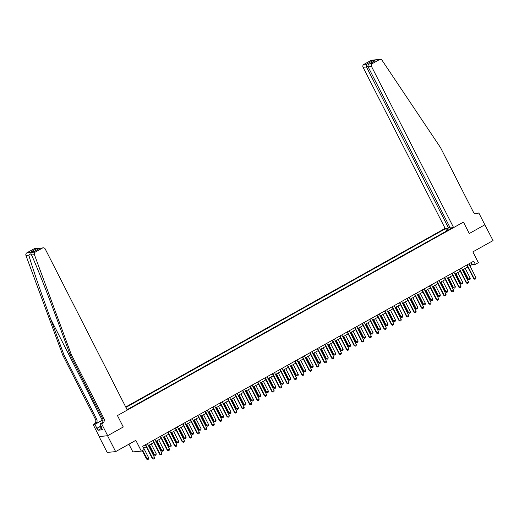 <?xml version="1.0" encoding="UTF-8"?>
<svg xmlns="http://www.w3.org/2000/svg" width="519" height="519" viewBox="0 0 519 519"><rect width="100%" height="100%" fill="white"/><g stroke="black" fill="none" stroke-linecap="round" stroke-linejoin="round"><path stroke-width="0.78" d="M128.92 444.199L132.851 451.913L141.324 451.115L144.314 449.441L142.699 446.275L473.75 261.161L475.365 264.327L478.356 262.659L472.861 251.877L493.05 240.589L484.824 224.746M107.686 435.694L123.269 426.988L117.45 415.57L127.285 410.068L45.205 248.964A2.154 2.037 84.6 0 0 42.441 248.063L35.35 252.026A2.154 2.037 84.6 0 0 34.423 254.693L71.174 354.243L103.897 418.457A3.588 3.399 -95.4 0 1 102.522 423.303L101.627 423.802L107.686 435.694L99.09 436.563L107.174 452.419L115.646 451.621L107.563 435.765L123.269 426.988L117.45 415.57L463.454 222.093L453.612 227.594L371.526 66.49L368.107 66.815L450.194 227.919L453.612 227.594M449.889 227.328L448.565 228.068L445.14 228.392L125.728 407M99.09 436.563L107.563 435.765M448.358 230.027L446.989 228.509L445.6 228.645L125.929 407.396M446.989 228.509L447.618 228.159M451.141 227.828L450.511 228.178L450.602 228.775M127.09 409.673L451.9 228.049L450.511 228.178M141.324 451.115L135.829 440.333L115.646 451.621M475.839 213.783L478.79 212.907L484.85 224.798L469.273 233.511L484.973 224.733M469.273 233.511L463.454 222.093L469.273 233.511M469.896 265.793L471.933 264.651L475.365 264.327M143.685 448.202L146.28 446.749M148.415 445.555L153.76 442.564M155.888 441.377L161.234 438.386M163.362 437.193L168.707 434.208M170.842 433.015L176.188 430.024M178.315 428.837L183.661 425.846M185.796 424.652L191.141 421.662M193.269 420.474L198.615 417.484M200.743 416.29L206.095 413.306M208.223 412.112L213.569 409.121M215.696 407.934L221.042 404.943M223.176 403.75L228.522 400.759M230.65 399.572L235.996 396.581M238.13 395.387L243.476 392.403M245.604 391.209L250.949 388.218M253.077 387.031L258.423 384.041M260.557 382.847L265.903 379.856M268.031 378.669L273.377 375.678M275.511 374.484L280.857 371.5M282.985 370.306L288.33 367.316M290.465 366.129L295.811 363.138M297.938 361.944L303.284 358.953M305.412 357.766L310.758 354.775M312.892 353.582L318.238 350.597M320.366 349.404L325.711 346.413M327.846 345.226L333.192 342.235M335.319 341.041L340.665 338.051M342.793 336.863L348.145 333.873M350.273 332.679L355.619 329.695M357.747 328.501L363.092 325.51M365.227 324.323L370.572 321.332M372.7 320.139L378.046 317.148M380.18 315.961L385.526 312.97M387.654 311.776L393 308.792M395.128 307.598L400.473 304.608M402.608 303.42L407.953 300.43M410.081 299.236L415.427 296.245M417.561 295.058L422.907 292.067M425.035 290.874L430.381 287.889M432.515 286.696L437.861 283.705M439.989 282.518L445.334 279.527M447.462 278.333L452.808 275.342M454.942 274.155L460.288 271.165M462.416 269.971L467.762 266.987M470.947 262.724L471.933 264.651M445.6 228.645L446.762 230.923M468.91 263.866L475.968 277.71L475.767 278.807L474.872 279.306L473.763 278.755L466.782 265.053M475.968 277.71L474.171 278.716L467.119 264.865M474.872 279.306L473.763 278.755M463.097 269.595L468.034 279.293L468.449 279.254L470.24 278.255L465.225 268.407M470.24 278.255L470.045 279.345L469.144 279.845L468.034 279.293M463.428 269.406L468.449 279.254L469.144 279.845M445.14 228.392L363.053 67.295A2.154 2.037 -95.4 0 1 363.884 64.388L370.968 60.425A2.154 2.037 -95.4 0 1 371.734 60.185L380.206 59.387A2.154 2.037 84.6 0 1 382.068 60.301L440.566 147.688L473.289 211.908A3.588 3.399 84.6 0 0 477.895 213.406L478.79 212.907M363.884 64.388L366.615 64.129L372.058 61.086L375.062 60.801L369.619 63.843L372.357 63.584L379.441 59.627L370.968 60.425M448.565 228.068L366.479 66.97L363.053 67.295M380.206 59.387A2.154 2.037 84.6 0 0 379.441 59.627M372.357 63.584A2.154 2.037 84.6 0 0 371.526 66.49M475.981 213.802A3.588 3.399 84.6 0 0 476.643 213.523L477.895 213.406M366.615 64.129L366.479 66.97L367.926 66.16M372.058 61.086L371.572 62.728M375.062 60.801L374.459 61.138M368.107 66.815C367.679 65.602 368.185 64.609 369.619 63.843L374.744 60.957M103.002 419.683A9.342 1.155 -27 0 0 102.211 420.118L95.301 423.984L93.154 424.6L99.213 436.498M71.174 354.243L69.922 354.36L56.675 318.484C47.404 293.261 36.408 265.481 31.529 254.965L31.004 253.655L28.843 255.218C31.802 265.916 41.364 293.832 50.713 319.049L63.96 354.918L96.677 419.138A3.588 3.399 -95.4 0 1 95.301 423.984M63.96 354.918L62.702 355.041L95.425 419.261A3.588 3.399 -95.4 0 1 94.049 424.101M102.522 423.303L101.27 423.42A3.588 3.399 -95.4 0 0 102.645 418.58L69.922 354.36M42.441 248.063L39.704 248.322L34.26 251.365L31.257 251.65L36.7 248.607L33.969 248.867L26.878 252.824L35.35 252.026M28.843 255.218L25.95 255.491L62.702 355.041M101.627 423.802L99.966 423.958L101.951 427.864L101.588 427.896L101.886 427.727M101.289 428.454L98.136 430.219L102.554 429.797L101.588 427.896M98.136 430.219L94.815 424.445L93.154 424.6M103.028 419.858A8.07 0.999 -27 0 0 102.619 420.085L94.815 424.445M99.966 423.958L102.094 422.771M25.95 255.491A2.154 2.037 -95.4 0 1 26.878 252.824M33.969 248.867A2.154 2.037 -95.4 0 1 34.734 248.627L39.217 248.575M96.8 428.35L100.822 426.099M100.634 426.378L97.17 428.311M39.704 248.322L43.207 247.823M31.257 251.65L34.572 251.17M36.7 248.607L37.738 248.342M461.436 268.044L468.488 281.895L468.294 282.985L467.392 283.484L466.283 282.933L459.302 269.238M468.488 281.895L466.698 282.894L459.639 269.05M467.392 283.484L466.283 282.933M453.956 272.228L461.015 286.073L460.814 287.163L459.918 287.669L458.809 287.117L451.828 273.416M461.015 286.073L459.218 287.078L452.166 273.228M459.918 287.669L458.809 287.117M446.483 276.406L453.541 290.257L453.34 291.347L452.438 291.847L451.329 291.295L444.355 277.6M453.541 290.257L451.744 291.256L444.686 277.412M452.438 291.847L451.329 291.295M455.617 273.779L460.561 283.478L460.969 283.439L462.766 282.433L457.752 272.585M462.766 282.433L462.565 283.523L461.67 284.029L460.561 283.478M455.954 273.591L460.969 283.439L461.67 284.029M448.144 277.957L453.081 287.656L455.293 286.611L450.271 276.763M455.293 286.611L455.092 287.708L454.19 288.207L453.081 287.656M448.481 277.769L453.496 287.617L454.19 288.207M440.663 282.135L445.607 291.834L446.022 291.795L447.813 290.796L442.798 280.948M447.813 290.796L447.612 291.886L446.716 292.385L445.607 291.834M441.001 281.947L446.022 291.795L446.716 292.385M439.009 280.584L446.061 294.435L445.86 295.525L444.965 296.031L443.855 295.48L436.875 281.778M446.061 294.435L444.27 295.441L437.212 281.59M444.965 296.031L443.855 295.48M433.19 286.319L438.133 296.018L440.339 294.974L435.318 285.126M440.339 294.974L440.138 296.064L439.243 296.57L438.133 296.018M433.527 286.131L438.542 295.979L439.243 296.57M102.185 429.07L101.692 429.252L100.401 426.715L100.952 425.904M101.211 426.41L100.401 426.715M431.529 284.769L438.587 298.613L438.386 299.71L437.491 300.209L436.382 299.658L429.401 285.956M438.587 298.613L436.79 299.619L429.738 285.768M437.491 300.209L436.382 299.658M425.71 290.497L430.653 300.196L432.859 299.158L427.844 289.304M432.859 299.158L432.658 300.248L431.763 300.748L430.653 300.196M426.047 290.309L431.068 300.157L431.763 300.748M424.055 288.947L431.107 302.798L430.906 303.887L430.011 304.387L428.902 303.836L421.921 290.14M431.107 302.798L429.317 303.797L422.258 289.952M430.011 304.387L428.902 303.836M418.236 294.682L423.18 304.381L425.385 303.336L420.364 293.488M425.385 303.336L425.184 304.426L424.289 304.932L423.18 304.381M418.574 294.494L423.588 304.342L424.289 304.932M416.575 293.131L423.634 306.976L423.433 308.065L422.537 308.571L421.428 308.02L414.447 294.318M423.634 306.976L421.837 307.981L414.785 294.13M422.537 308.571L421.428 308.02M410.763 298.86L415.7 308.558L416.115 308.52L417.905 307.514L412.89 297.666M417.905 307.514L417.711 308.61L416.809 309.11L415.7 308.558M411.093 298.672L416.115 308.52L416.809 309.11M409.102 297.309L416.154 311.16L415.959 312.25L415.057 312.749L413.948 312.198L406.967 298.503M416.154 311.16L414.363 312.159L407.305 298.315M415.057 312.749L413.948 312.198M403.282 303.038L408.226 312.736L410.432 311.698L405.417 301.85M410.432 311.698L410.231 312.788L409.335 313.288L408.226 312.736M403.62 302.849L408.635 312.698L409.335 313.288M401.622 301.487L408.68 315.338L408.479 316.428L407.584 316.934L406.474 316.382L399.494 302.681M408.68 315.338L406.883 316.343L399.831 302.493M407.584 316.934L406.474 316.382M395.809 307.222L400.752 316.921L402.958 315.876L397.937 306.028M402.958 315.876L402.757 316.966L401.862 317.472L400.752 316.921M396.146 307.034L401.161 316.882L401.862 317.472M394.148 305.672L401.206 319.516L401.005 320.612L400.104 321.112L399.001 320.56L392.02 306.859M401.206 319.516L399.409 320.521L392.351 306.671M400.104 321.112L399.001 320.56M388.329 311.4L393.272 321.099L395.478 320.061L390.463 310.206M395.478 320.061L395.277 321.151L394.382 321.65L393.272 321.099M388.666 311.212L393.687 321.06L394.382 321.65M386.674 309.849L393.726 323.7L393.525 324.79L392.63 325.29L391.521 324.738L384.54 311.043M393.726 323.7L391.936 324.699L384.877 310.855M392.63 325.29L391.521 324.738M380.855 315.584L385.799 325.283L388.004 324.239L382.983 314.391M388.004 324.239L387.803 325.329L386.908 325.835L385.799 325.283M381.193 315.396L386.207 325.244L386.908 325.835M379.194 314.034L386.253 327.878L386.052 328.968L385.156 329.474L384.047 328.923L377.066 315.221M386.253 327.878L384.456 328.884L377.404 315.033M385.156 329.474L384.047 328.923M373.375 319.762L378.319 329.461L378.734 329.422L380.524 328.417L375.509 318.569M380.524 328.417L380.33 329.513L379.428 330.013L378.319 329.461M373.712 319.574L378.734 329.422L379.428 330.013M371.721 318.212L378.773 332.063L378.572 333.153L377.676 333.652L376.567 333.101L369.586 319.406M378.773 332.063L376.982 333.062L369.924 319.217M377.676 333.652L376.567 333.101M365.901 323.94L370.845 333.639L373.051 332.601L368.029 322.753M373.051 332.601L372.85 333.691L371.954 334.191L370.845 333.639M366.239 323.752L371.254 333.6L371.954 334.191M364.241 322.39L371.299 336.241L371.098 337.331L370.203 337.837L369.093 337.285L362.113 323.584M371.299 336.241L369.502 337.246L362.45 323.395M370.203 337.837L369.093 337.285M358.428 328.125L363.365 337.824L365.577 336.779L360.556 326.931M365.577 336.779L365.376 337.869L364.474 338.375L363.365 337.824M358.759 327.937L363.78 337.785L364.474 338.375M356.767 326.574L363.825 340.419L363.624 341.515L362.723 342.015L361.613 341.463L354.633 327.761M363.825 340.419L362.028 341.424L354.97 327.573M362.723 342.015L361.613 341.463M350.948 332.303L355.891 342.002L358.097 340.964L353.082 331.109M358.097 340.964L357.896 342.053L357.001 342.553L355.891 342.002M351.285 332.115L356.306 341.963L357.001 342.553M349.287 330.752L356.345 344.603L356.144 345.693L355.249 346.192L354.14 345.641L347.159 331.946M356.345 344.603L354.555 345.602L347.496 331.758M355.249 346.192L354.14 345.641M343.474 336.481L348.418 346.186L348.826 346.147L350.623 345.141L345.602 335.293M350.623 345.141L350.422 346.231L349.527 346.737L348.418 346.186M343.812 336.299L348.826 346.147L349.527 346.737M341.813 334.937L348.872 348.781L348.671 349.871L347.775 350.377L346.666 349.825L339.686 336.124M348.872 348.781L347.075 349.787L340.016 335.936M347.775 350.377L346.666 349.825M335.994 340.665L340.938 350.364L341.353 350.325L343.143 349.319L338.129 339.471M343.143 349.319L342.942 350.416L342.047 350.915L340.938 350.364M336.331 340.477L341.353 350.325L342.047 350.915M334.34 339.115L341.392 352.965L341.191 354.055L340.295 354.555L339.186 354.003L332.205 340.308M341.392 352.965L339.601 353.964L332.543 340.12M340.295 354.555L339.186 354.003M328.521 344.843L333.464 354.542L335.67 353.504L330.648 343.656M335.67 353.504L335.469 354.594L334.573 355.093L333.464 354.542M328.858 344.655L333.873 354.503L334.573 355.093M326.86 343.293L333.918 357.143L333.717 358.233L332.822 358.739L331.712 358.188L324.732 344.486M333.918 357.143L332.121 358.149L325.069 344.298M332.822 358.739L331.712 358.188M321.047 349.028L325.984 358.726L326.399 358.687L328.19 357.682L323.175 347.834M328.19 357.682L327.995 358.772L327.093 359.278L325.984 358.726M321.378 348.839L326.399 358.687L327.093 359.278M319.386 347.477L326.438 361.321L326.243 362.418L325.342 362.917L324.232 362.366L317.252 348.664M326.438 361.321L324.647 362.327L317.589 348.476M325.342 362.917L324.232 362.366M313.567 353.205L318.51 362.904L320.716 361.866L315.701 352.012M320.716 361.866L320.515 362.956L319.62 363.456L318.51 362.904M313.904 353.017L318.919 362.865L319.62 363.456M311.906 351.655L318.964 365.506L318.763 366.596L317.868 367.095L316.759 366.544L309.778 352.849M318.964 365.506L317.167 366.505L310.115 352.661M317.868 367.095L316.759 366.544M306.093 357.383L311.03 367.089L311.445 367.05L313.242 366.044L308.221 356.196M313.242 366.044L313.041 367.134L312.14 367.64L311.03 367.089M306.431 357.202L311.445 367.05L312.14 367.64M304.432 355.839L311.491 369.684L311.29 370.774L310.388 371.28L309.279 370.728L302.305 357.027M311.491 369.684L309.694 370.689L302.635 356.838M310.388 371.28L309.279 370.728M298.613 361.568L303.557 371.267L303.972 371.228L305.762 370.222L300.748 360.374M305.762 370.222L305.561 371.319L304.666 371.818L303.557 371.267M298.95 361.38L303.972 371.228L304.666 371.818M296.959 360.017L304.011 373.868L303.81 374.958L302.914 375.458L301.805 374.906L294.824 361.211M304.011 373.868L302.22 374.867L295.162 361.023M302.914 375.458L301.805 374.906M291.14 365.746L296.083 375.445L298.289 374.407L293.267 364.559M298.289 374.407L298.088 375.497L297.192 375.996L296.083 375.445M291.477 365.558L296.492 375.406L297.192 375.996M289.479 364.195L296.537 378.046L296.336 379.136L295.441 379.642L294.331 379.091L287.351 365.389M296.537 378.046L294.74 379.052L287.682 365.201M295.441 379.642L294.331 379.091M283.659 369.93L288.603 379.629L289.018 379.59L290.809 378.585L285.794 368.737M290.809 378.585L290.608 379.674L289.712 380.18L288.603 379.629M283.997 369.742L289.018 379.59L289.712 380.18M282.005 368.38L289.057 382.224L288.856 383.32L287.961 383.82L286.851 383.269L279.871 369.567M289.057 382.224L287.267 383.23L280.208 369.379M287.961 383.82L286.851 383.269M276.186 374.108L281.129 383.807L283.335 382.769L278.314 372.914M283.335 382.769L283.134 383.859L282.239 384.358L281.129 383.807M276.523 373.92L281.538 383.768L282.239 384.358M274.525 372.558L281.583 386.408L281.382 387.498L280.487 387.998L279.378 387.446L272.397 373.751M281.583 386.408L279.786 387.408L272.735 373.563M280.487 387.998L279.378 387.446M268.712 378.286L273.649 387.991L274.064 387.953L275.855 386.947L270.84 377.099M275.855 386.947L275.66 388.037L274.759 388.536L273.649 387.991M269.043 378.098L274.064 387.953L274.759 388.536M267.051 376.742L274.103 390.586L273.909 391.676L273.007 392.182L271.898 391.631L264.917 377.929M274.103 390.586L272.313 391.592L265.254 377.741M273.007 392.182L271.898 391.631M261.232 382.471L266.176 392.169L266.584 392.13L268.381 391.125L263.367 381.277M268.381 391.125L268.18 392.221L267.285 392.721L266.176 392.169M261.57 382.282L266.584 392.13L267.285 392.721M259.571 380.92L266.63 394.771L266.429 395.861L265.533 396.36L264.424 395.809L257.443 382.114M266.63 394.771L264.833 395.77L257.781 381.926M265.533 396.36L264.424 395.809M253.759 386.649L258.702 396.347L260.908 395.309L255.886 385.461M260.908 395.309L260.707 396.399L259.811 396.899L258.702 396.347M254.096 386.46L259.111 396.308L259.811 396.899M252.098 385.098L259.156 398.949L258.955 400.039L258.053 400.545L256.95 399.993L249.97 386.292M259.156 398.949L257.359 399.954L250.301 386.104M258.053 400.545L256.95 399.993M246.278 390.833L251.222 400.532L251.637 400.493L253.428 399.487L248.413 389.639M253.428 399.487L253.227 400.577L252.331 401.083L251.222 400.532M246.616 390.645L251.637 400.493L252.331 401.083M244.624 389.282L251.676 403.127L251.475 404.223L250.58 404.723L249.47 404.171L242.49 390.47M251.676 403.127L249.886 404.132L242.827 390.282M250.58 404.723L249.47 404.171M238.805 395.011L243.748 404.71L245.954 403.672L240.933 393.817M245.954 403.672L245.753 404.762L244.858 405.261L243.748 404.71M239.142 394.823L244.157 404.671L244.858 405.261M237.144 393.46L244.202 407.311L244.001 408.401L243.106 408.901L241.997 408.349L235.016 394.654M244.202 407.311L242.405 408.31L235.354 394.466M243.106 408.901L241.997 408.349M231.325 399.189L236.268 408.894L236.683 408.855L238.474 407.85L233.459 398.002M238.474 407.85L238.279 408.94L237.378 409.439L236.268 408.894M231.662 399.001L236.683 408.855L237.378 409.439M229.67 397.645L236.722 411.489L236.521 412.579L235.626 413.085L234.517 412.534L227.536 398.832M236.722 411.489L234.932 412.495L227.873 398.644M235.626 413.085L234.517 412.534M223.851 403.373L228.795 413.072L231 412.028L225.979 402.18M231 412.028L230.799 413.124L229.904 413.624L228.795 413.072M224.189 403.185L229.203 413.033L229.904 413.624M222.19 401.823L229.249 415.674L229.048 416.763L228.152 417.263L227.043 416.712L220.062 403.016M229.249 415.674L227.452 416.673L220.4 402.828M228.152 417.263L227.043 416.712M216.378 407.551L221.315 417.25L223.527 416.212L218.505 406.364M223.527 416.212L223.326 417.302L222.424 417.801L221.315 417.25M216.708 407.363L221.73 417.211L222.424 417.801M214.717 406.001L221.775 419.852L221.574 420.941L220.672 421.441L219.563 420.896L212.582 407.194M221.775 419.852L219.978 420.857L212.92 407.006M220.672 421.441L219.563 420.896M208.898 411.736L213.841 421.434L214.256 421.396L216.047 420.39L211.032 410.542M216.047 420.39L215.846 421.48L214.95 421.986L213.841 421.434M209.235 411.548L214.256 421.396L214.95 421.986M207.237 410.185L214.295 424.029L214.094 425.126L213.199 425.625L212.089 425.074L205.109 411.372M214.295 424.029L212.505 425.035L205.446 411.184M213.199 425.625L212.089 425.074M201.424 415.914L206.367 425.612L208.573 424.568L203.552 414.72M208.573 424.568L208.372 425.664L207.477 426.164L206.367 425.612M201.761 415.725L206.776 425.574L207.477 426.164M199.763 414.363L206.822 428.214L206.62 429.304L205.725 429.803L204.616 429.252L197.635 415.557M206.822 428.214L205.024 429.213L197.966 415.369M205.725 429.803L204.616 429.252M193.944 420.092L198.887 429.797L199.302 429.758L201.093 428.752L196.078 418.904M201.093 428.752L200.892 429.842L199.997 430.342L198.887 429.797M194.281 419.903L199.302 429.758L199.997 430.342M192.29 418.541L199.341 432.392L199.14 433.482L198.245 433.988L197.136 433.436L190.155 419.735M199.341 432.392L197.551 433.397L190.492 419.547M198.245 433.988L197.136 433.436M186.47 424.276L191.414 433.975L193.619 432.93L188.598 423.082M193.619 432.93L193.418 434.027L192.523 434.526L191.414 433.975M186.808 424.088L191.822 433.936L192.523 434.526M184.809 422.726L191.868 436.576L191.667 437.666L190.771 438.166L189.662 437.614L182.682 423.919M191.868 436.576L190.071 437.575L183.019 423.731M190.771 438.166L189.662 437.614M178.997 428.454L183.934 438.153L184.349 438.114L186.139 437.115L181.125 427.267M186.139 437.115L185.945 438.205L185.043 438.704L183.934 438.153M179.327 428.266L184.349 438.114L185.043 438.704M177.336 426.903L184.388 440.754L184.193 441.844L183.291 442.344L182.182 441.799L175.201 428.097M184.388 440.754L182.597 441.76L175.539 427.909M183.291 442.344L182.182 441.799M171.517 432.638L176.46 442.337L176.869 442.298L178.666 441.293L173.651 431.445M178.666 441.293L178.465 442.383L177.569 442.889L176.46 442.337M171.854 432.45L176.869 442.298L177.569 442.889M169.856 431.088L176.914 444.932L176.713 446.029L175.818 446.528L174.708 445.977L167.728 432.275M176.914 444.932L175.117 445.938L168.065 432.087M175.818 446.528L174.708 445.977M164.043 436.816L168.98 446.515L171.192 445.471L166.171 435.623M171.192 445.471L170.991 446.567L170.089 447.067L168.98 446.515M164.38 436.628L169.395 446.476L170.089 447.067M162.382 435.266L169.441 449.117L169.239 450.207L168.338 450.706L167.228 450.155L160.254 436.46M169.441 449.117L167.643 450.116L160.585 436.271M168.338 450.706L167.228 450.155M156.563 440.994L161.506 450.7L161.922 450.661L163.712 449.655L158.697 439.807M163.712 449.655L163.511 450.745L162.616 451.245L161.506 450.7M156.9 440.806L161.922 450.661L162.616 451.245M154.902 439.444L161.96 453.295L161.759 454.385L160.864 454.891L159.755 454.339L152.774 440.637M161.96 453.295L160.17 454.3L153.111 440.449M160.864 454.891L159.755 454.339M149.089 445.179L154.033 454.878L156.238 453.833L151.217 443.985M156.238 453.833L156.037 454.929L155.142 455.429L154.033 454.878M149.427 444.991L154.441 454.839L155.142 455.429M147.428 443.628L154.487 457.473L154.286 458.569L153.39 459.068L152.281 458.517L145.301 444.822M154.487 457.473L152.69 458.478L145.631 444.634M153.39 459.068L152.281 458.517M142.245 450.602L146.553 459.056L148.758 458.018L143.744 448.169M148.758 458.018L148.557 459.107L147.662 459.607L146.553 459.056M142.582 450.414L147.662 459.607M50.713 319.049L102.211 420.118M96.677 419.138L95.425 419.261M102.645 418.58L103.897 418.457M34.423 254.693L31.529 254.965M103.009 420.851L102.619 420.085M34.41 251.261L39.853 248.218"/></g></svg>
